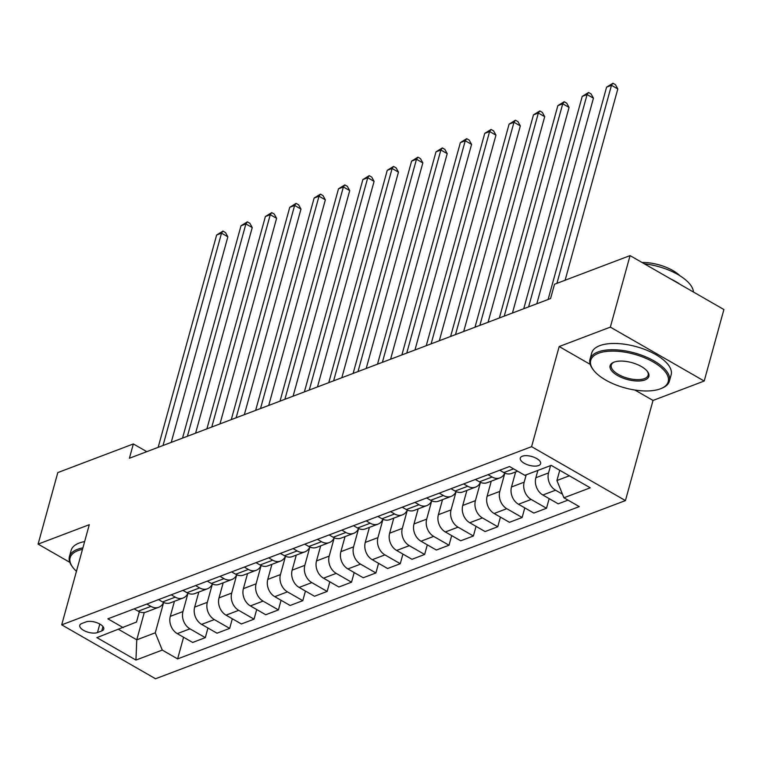 <?xml version="1.0" encoding="UTF-8"?>
<svg xmlns="http://www.w3.org/2000/svg" width="762" height="762" viewBox="0 0 762 762"><rect width="100%" height="100%" fill="white"/><g stroke="black" fill="none" stroke-linecap="round" stroke-linejoin="round"><path stroke-width="1.14" d="M522.332 456.228A10.544 4.582 -164.6 0 0 520.284 458.086A10.544 4.582 -164.6 0 0 526.59 464.41A10.544 4.582 -164.6 0 0 538.572 465.553A10.544 4.582 -164.6 0 0 540.62 463.687A10.544 4.582 -164.6 0 0 534.314 457.371A10.544 4.582 -164.6 0 0 522.332 456.228M634.898 390.039L653.015 400.45L704.202 381.048L723.9 309.524L630.06 255.603L554.507 284.255L550.564 298.561L129.416 458.248L133.35 443.941L57.798 472.592L38.1 544.116L69.828 562.346M653.015 400.45L625.44 500.586L155.543 678.761L61.703 624.84L531.59 446.665L625.44 500.586M97.469 632.565L101.765 630.936A10.211 4.439 -164.6 0 0 103.746 629.136A10.211 4.439 -164.6 0 0 97.641 623.011A10.211 4.439 -164.6 0 0 86.039 621.906L81.744 623.526A10.211 4.439 -164.6 0 0 79.762 625.335A10.211 4.439 -164.6 0 0 85.868 631.45A10.211 4.439 -164.6 0 0 97.469 632.565L99.812 624.059M118.586 629.393L136.76 639.832L155.277 632.812L162.268 650.081L177.613 658.901L579.272 506.606L563.928 497.786L556.927 480.517L569.357 475.802M162.268 650.081L135.95 660.063L96.888 637.623L136.512 622.03L139.341 611.753M563.928 497.786L590.245 487.804L551.183 465.363L524.866 475.345L509.521 466.525L107.871 618.83L123.215 627.64M704.202 381.048L610.352 327.127L630.06 255.603M610.352 327.127L559.175 346.539L531.59 446.665M61.703 624.84L89.278 524.704L38.1 544.116M146.79 451.656L133.35 443.941M144.285 612.515L136.76 639.832L135.95 660.063M163.63 602.475L155.277 632.812M174.431 601.304L170.288 616.363A13.183 10.201 69.2 0 0 177.279 633.632L192.624 642.452L205.302 637.642L207.95 628.012M188.004 593.236L182.956 611.553A13.183 10.201 69.2 0 0 189.957 628.831L205.302 637.642M198.806 592.064L194.662 607.114A13.183 10.201 69.2 0 0 201.654 624.392L216.999 633.203L229.667 628.402L232.324 618.773M212.379 583.997L207.331 602.313A13.183 10.201 69.2 0 0 214.322 619.582L229.667 628.402M223.18 582.825L219.027 597.875A13.183 10.201 69.2 0 0 226.028 615.153L241.373 623.964L254.041 619.163L256.699 609.524M236.753 574.758L231.705 593.074A13.183 10.201 69.2 0 0 238.696 610.343L254.041 619.163M247.545 573.576L243.402 588.635A13.183 10.201 69.2 0 0 250.393 605.904L265.738 614.724L278.416 609.914L281.064 600.285M261.118 565.509L256.08 583.825A13.183 10.201 69.2 0 0 263.071 601.104L278.416 609.914M271.92 564.337L267.776 579.396A13.183 10.201 69.2 0 0 274.768 596.665L290.112 605.485L302.79 600.675L305.438 591.045M285.493 556.27L280.445 574.586A13.183 10.201 69.2 0 0 287.445 591.864L302.79 600.675M296.294 555.098L292.151 570.157A13.183 10.201 69.2 0 0 299.142 587.426L314.487 596.246L327.155 591.436L329.813 581.806M309.867 547.03L304.819 565.347A13.183 10.201 69.2 0 0 311.81 582.616L327.155 591.436M320.669 545.859L316.516 560.908A13.183 10.201 69.2 0 0 323.517 578.187L338.861 586.997L351.53 582.197L354.187 572.557M334.242 537.791L329.194 556.108A13.183 10.201 69.2 0 0 336.185 573.376L351.53 582.197M345.034 536.619L340.89 551.669A13.183 10.201 69.2 0 0 347.882 568.938L363.226 577.758L375.904 572.957L378.552 563.318M358.607 528.552L353.568 546.868A13.183 10.201 69.2 0 0 360.559 564.137L375.904 572.957M369.408 527.371L365.265 542.43A13.183 10.201 69.2 0 0 372.256 559.699L387.601 568.519L400.279 563.709L402.927 554.079M382.981 519.303L377.933 537.62A13.183 10.201 69.2 0 0 384.934 554.898L400.279 563.709M393.783 518.131L389.639 533.19A13.183 10.201 69.2 0 0 396.631 550.459L411.975 559.279L424.644 554.469L427.301 544.84M407.356 510.064L402.307 528.38A13.183 10.201 69.2 0 0 409.299 545.659L424.644 554.469M418.157 508.892L414.004 523.942A13.183 10.201 69.2 0 0 421.005 541.22L436.35 550.031L449.018 545.23L451.675 535.6M431.73 500.824L426.682 519.141A13.183 10.201 69.2 0 0 433.673 536.41L449.018 545.23M442.522 499.653L438.379 514.702A13.183 10.201 69.2 0 0 445.37 531.981L460.715 540.791L473.392 535.991L476.04 526.351M456.095 491.585L451.056 509.902A13.183 10.201 69.2 0 0 458.048 527.171L473.392 535.991M466.896 490.414L462.753 505.463A13.183 10.201 69.2 0 0 469.744 522.732L485.089 531.552L497.767 526.742L500.415 517.112M480.47 482.336L475.421 500.653A13.183 10.201 69.2 0 0 482.422 517.931L497.767 526.742M491.271 481.165L487.128 496.224A13.183 10.201 69.2 0 0 494.119 513.493L509.464 522.313L522.132 517.503L524.789 507.873M504.844 473.097L499.796 491.414A13.183 10.201 69.2 0 0 506.787 508.692L522.132 517.503M515.645 471.926L511.493 486.985A13.183 10.201 69.2 0 0 518.493 504.253L533.838 513.074L546.506 508.264L549.164 498.634M526.19 474.84L524.17 482.175A13.183 10.201 69.2 0 0 531.162 499.443L546.506 508.264M537.886 470.411L535.867 477.736A13.183 10.201 69.2 0 0 542.858 495.014L558.203 503.825L567.985 500.12M550.564 465.601L548.545 472.935A13.183 10.201 69.2 0 0 555.536 490.204L562.47 494.186M559.746 470.287L556.927 480.517M134.16 608.857L138.217 611.191A13.183 10.201 69.2 0 0 146.047 612.067L158.715 607.266A13.183 10.201 69.2 0 0 163.592 602.456M177.613 658.901L183.575 637.251M146.837 604.047L150.895 606.381A13.183 10.201 69.2 0 0 158.715 607.266M158.534 599.618L162.592 601.951A13.183 10.201 69.2 0 0 170.421 602.828L183.09 598.018A13.183 10.201 69.2 0 0 187.957 593.217M171.202 594.808L175.27 597.141A13.183 10.201 69.2 0 0 183.09 598.018M182.899 590.369L186.966 592.703A13.183 10.201 69.2 0 0 194.786 593.588L207.464 588.778A13.183 10.201 69.2 0 0 212.331 583.978M195.577 585.568L199.634 587.902A13.183 10.201 69.2 0 0 207.464 588.778M207.274 581.13L211.341 583.463A13.183 10.201 69.2 0 0 219.161 584.349L231.839 579.539A13.183 10.201 69.2 0 0 236.706 574.738M219.951 576.329L224.009 578.663A13.183 10.201 69.2 0 0 231.839 579.539M231.648 571.891L235.706 574.224A13.183 10.201 69.2 0 0 243.535 575.1L256.203 570.3A13.183 10.201 69.2 0 0 261.08 565.49M244.326 567.09L248.383 569.424A13.183 10.201 69.2 0 0 256.203 570.3M256.022 562.651L260.08 564.985A13.183 10.201 69.2 0 0 267.91 565.861L280.578 561.061A13.183 10.201 69.2 0 0 285.445 556.25M268.691 557.841L272.758 560.175A13.183 10.201 69.2 0 0 280.578 561.061M280.387 553.412L284.455 555.746A13.183 10.201 69.2 0 0 292.275 556.622L304.952 551.812A13.183 10.201 69.2 0 0 309.82 547.011M293.065 548.602L297.123 550.936A13.183 10.201 69.2 0 0 304.952 551.812M304.762 544.163L308.829 546.497A13.183 10.201 69.2 0 0 316.649 547.383L329.327 542.573A13.183 10.201 69.2 0 0 334.194 537.772M317.44 539.363L321.497 541.696A13.183 10.201 69.2 0 0 329.327 542.573M329.136 534.924L333.194 537.258A13.183 10.201 69.2 0 0 341.024 538.134L353.692 533.333A13.183 10.201 69.2 0 0 358.569 528.523M341.814 530.123L345.872 532.457A13.183 10.201 69.2 0 0 353.692 533.333M353.511 525.685L357.568 528.018A13.183 10.201 69.2 0 0 365.398 528.895L378.066 524.094A13.183 10.201 69.2 0 0 382.934 519.284M366.179 520.875L370.246 523.208A13.183 10.201 69.2 0 0 378.066 524.094M377.876 516.446L381.943 518.779A13.183 10.201 69.2 0 0 389.763 519.655L402.441 514.845A13.183 10.201 69.2 0 0 407.308 510.045M390.554 511.635L394.611 513.969A13.183 10.201 69.2 0 0 402.441 514.845M402.25 507.206L406.317 509.54A13.183 10.201 69.2 0 0 414.137 510.416L426.815 505.606A13.183 10.201 69.2 0 0 431.683 500.805M414.928 502.396L418.986 504.73A13.183 10.201 69.2 0 0 426.815 505.606M426.625 497.957L430.682 500.291A13.183 10.201 69.2 0 0 438.512 501.177L451.18 496.367A13.183 10.201 69.2 0 0 456.057 491.566M439.303 493.157L443.36 495.491A13.183 10.201 69.2 0 0 451.18 496.367M450.999 488.718L455.057 491.052A13.183 10.201 69.2 0 0 462.886 491.928L475.555 487.128A13.183 10.201 69.2 0 0 480.422 482.317M463.667 483.918L467.735 486.251A13.183 10.201 69.2 0 0 475.555 487.128M475.364 479.479L479.431 481.813A13.183 10.201 69.2 0 0 487.251 482.689L499.929 477.888A13.183 10.201 69.2 0 0 504.796 473.078M488.042 474.669L492.1 477.002A13.183 10.201 69.2 0 0 499.929 477.888M499.739 470.24L503.806 472.573A13.183 10.201 69.2 0 0 511.626 473.45L517.617 471.183M559.175 346.539L590.217 364.369M171.231 442.389L227.857 236.82L221.513 233.172L163.03 445.503M216.637 235.02L222.98 231.105L221.513 233.172L216.637 235.02L158.153 447.351M222.98 231.105L225.514 232.562L227.857 236.82M195.605 433.149L252.232 227.571L245.888 223.933L187.404 436.255M241.011 225.781L247.355 221.856L245.888 223.933L241.011 225.781L182.528 438.112M247.355 221.856L249.888 223.314L252.232 227.571M219.98 423.91L276.596 218.332L270.262 214.694L211.779 427.015M265.386 216.541L271.72 212.617L270.262 214.694L265.386 216.541L206.902 428.863M271.72 212.617L274.263 214.074L276.596 218.332M244.345 414.671L300.971 209.093L294.627 205.445L236.144 417.776M289.76 207.302L296.094 203.378L294.627 205.445L289.76 207.302L231.277 419.624M296.094 203.378L298.628 204.835L300.971 209.093M268.719 405.422L325.345 199.854L319.002 196.205L260.518 408.537M314.125 198.053L320.469 194.139L319.002 196.205L314.125 198.053L255.641 410.385M320.469 194.139L323.002 195.596L325.345 199.854M82.486 549.364A40.196 17.469 -164.6 0 0 77.943 550.65A40.196 17.469 -164.6 0 0 72.704 567.204A40.196 17.469 -164.6 0 0 76.448 571.29M72.704 567.204L72.047 566.318A41.186 17.897 15.4 0 1 69.418 556.631A41.186 17.897 15.4 0 1 77.419 549.354A41.186 17.897 15.4 0 1 82.896 547.878M69.418 556.631L71.152 550.345A41.186 17.897 15.4 0 1 79.153 543.058A41.186 17.897 15.4 0 1 84.63 541.591M598.532 353.254A40.196 17.469 -164.6 0 0 593.293 369.808A40.196 17.469 -164.6 0 0 624.202 387.696A40.196 17.469 -164.6 0 0 660.416 388.81A40.196 17.469 -164.6 0 0 661.178 388.506A40.196 17.469 -164.6 0 0 652.748 361.721A40.196 17.469 -164.6 0 0 598.532 353.254M593.293 369.808L592.636 368.922A41.186 17.897 15.4 0 1 590.007 359.245A41.186 17.897 15.4 0 1 598.008 351.958A41.186 17.897 15.4 0 1 644.814 356.445A41.186 17.897 15.4 0 1 669.417 381.114A41.186 17.897 15.4 0 1 662.197 388.077L661.178 388.506M614.001 362.15A20.098 8.734 15.4 0 1 632.108 362.702A20.098 8.734 15.4 0 1 647.567 371.646A20.098 8.734 15.4 0 1 644.947 379.924A20.098 8.734 15.4 0 1 617.839 375.695A20.098 8.734 15.4 0 1 613.62 362.302A20.098 8.734 15.4 0 1 614.001 362.15M614.153 362.093A19.107 8.306 -164.6 0 0 611.286 365.103A19.107 8.306 -164.6 0 0 622.706 376.552A19.107 8.306 -164.6 0 0 644.423 378.628A19.107 8.306 -164.6 0 0 648.129 375.256A19.107 8.306 -164.6 0 0 647.214 371.199M590.007 359.245L591.741 352.949A41.186 17.897 15.4 0 1 599.742 345.672A41.186 17.897 15.4 0 1 646.547 350.149A41.186 17.897 15.4 0 1 671.151 374.818L669.417 381.114M642.052 262.499A29.651 12.887 15.4 0 1 680.028 275.825M670.884 279.063A41.186 17.897 15.4 0 1 680.38 284.521M644.357 263.823A41.186 17.897 15.4 0 1 693.477 292.046M293.094 396.183L349.72 190.614L343.376 186.966L284.893 399.298M338.499 188.814L344.843 184.899L343.376 186.966L338.499 188.814L280.016 401.145M344.843 184.899L347.377 186.357L349.72 190.614M317.468 386.944L374.085 181.366L367.751 177.727L309.267 390.049M362.874 179.575L369.208 175.651L367.751 177.727L362.874 179.575L304.39 391.897M369.208 175.651L371.751 177.108L374.085 181.366M341.833 377.704L398.459 172.126L392.116 168.488L333.632 380.81M387.248 170.336L393.583 166.411L392.116 168.488L387.248 170.336L328.765 382.657M393.583 166.411L396.126 167.869L398.459 172.126M366.208 368.456L422.834 162.887L416.49 159.239L358.007 371.57M411.613 161.087L417.957 157.172L416.49 159.239L411.613 161.087L353.13 373.418M417.957 157.172L420.491 158.629L422.834 162.887M390.582 359.216L447.208 153.648L440.865 150L382.381 362.331M435.988 151.848L442.331 147.933L440.865 150L435.988 151.848L377.504 364.179M442.331 147.933L444.865 149.39L447.208 153.648M414.957 349.977L471.573 144.399L465.239 140.76L406.756 353.092M460.362 142.608L466.696 138.684L465.239 140.76L460.362 142.608L401.879 354.94M466.696 138.684L469.24 140.141L471.573 144.399M439.322 340.738L495.948 135.16L489.604 131.521L431.121 343.843M484.737 133.369L491.071 129.445L489.604 131.521L484.737 133.369L426.253 345.691M491.071 129.445L493.614 130.902L495.948 135.16M463.696 331.499L520.322 125.92L513.979 122.272L455.495 334.604M509.102 124.13L515.445 120.206L513.979 122.272L509.102 124.13L450.618 336.452M515.445 120.206L517.979 121.663L520.322 125.92M488.071 322.25L544.697 116.681L538.353 113.033L479.87 325.364M533.476 114.881L539.82 110.966L538.353 113.033L533.476 114.881L474.993 327.212M539.82 110.966L542.353 112.424L544.697 116.681M512.445 313.011L569.062 107.442L562.727 103.794L504.244 316.125M557.851 105.642L564.185 101.727L562.727 103.794L557.851 105.642L499.367 317.973M564.185 101.727L566.728 103.184L569.062 107.442M536.81 303.771L593.436 98.193L587.092 94.555L528.609 306.876M582.225 96.403L588.559 92.478L587.092 94.555L582.225 96.403L523.742 308.724M588.559 92.478L591.102 93.936L593.436 98.193M565.128 280.226L617.811 88.954L611.467 85.315L556.927 283.331M606.59 87.163L612.934 83.239L611.467 85.315L606.59 87.163L548.107 299.485M612.934 83.239L615.467 84.696L617.811 88.954M182.956 611.553L170.288 616.363M207.331 602.313L194.662 607.114M231.705 593.074L219.027 597.875M256.08 583.825L243.402 588.635M280.445 574.586L267.776 579.396M304.819 565.347L292.151 570.157M329.194 556.108L316.516 560.908M353.568 546.868L340.89 551.669M377.933 537.62L365.265 542.43M402.307 528.38L389.639 533.19M426.682 519.141L414.004 523.942M451.056 509.902L438.379 514.702M475.421 500.653L462.753 505.463M499.796 491.414L487.128 496.224M524.17 482.175L511.493 486.985M548.545 472.935L535.867 477.736M189.957 628.831L177.279 633.632M150.895 606.381L138.217 611.191M175.27 597.141L162.592 601.951M214.322 619.582L201.654 624.392M199.634 587.902L186.966 592.703M238.696 610.343L226.028 615.153M224.009 578.663L211.341 583.463M263.071 601.104L250.393 605.904M248.383 569.424L235.706 574.224M287.445 591.864L274.768 596.665M272.758 560.175L260.08 564.985M311.81 582.616L299.142 587.426M297.123 550.936L284.455 555.746M336.185 573.376L323.517 578.187M321.497 541.696L308.829 546.497M360.559 564.137L347.882 568.938M345.872 532.457L333.194 537.258M384.934 554.898L372.256 559.699M370.246 523.208L357.568 528.018M409.299 545.659L396.631 550.459M394.611 513.969L381.943 518.779M433.673 536.41L421.005 541.22M418.986 504.73L406.317 509.54M458.048 527.171L445.37 531.981M443.36 495.491L430.682 500.291M482.422 517.931L469.744 522.732M467.735 486.251L455.057 491.052M506.787 508.692L494.119 513.493M492.1 477.002L479.431 481.813M531.162 499.443L518.493 504.253M513.578 468.859L503.806 472.573M555.536 490.204L542.858 495.014M102.965 626.564L101.765 630.936"/></g></svg>
